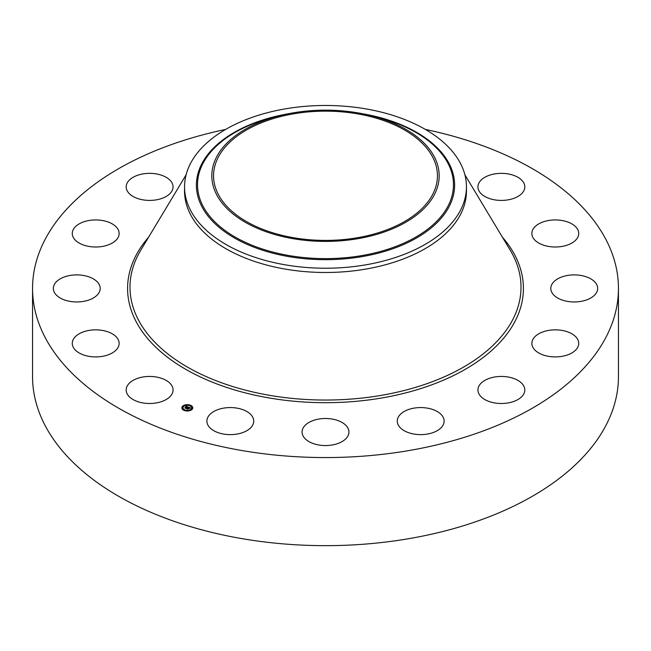 <?xml version="1.0" encoding="UTF-8"?>
<svg xmlns="http://www.w3.org/2000/svg" width="651" height="651" viewBox="0 0 651 651"><rect width="100%" height="100%" fill="white"/><g stroke="black" fill="none" stroke-linecap="round" stroke-linejoin="round"><path stroke-width="0.98" d="M172.108 386.157A23.436 13.533 180 0 1 173.06 389.965A23.436 13.533 180 0 1 152.952 403.36A23.436 13.533 180 0 1 127.132 393.782A23.436 13.533 180 0 1 126.188 389.965A23.436 13.533 180 0 1 146.288 376.579A23.436 13.533 180 0 1 172.108 386.157M425.372 129.427A292.95 169.13 180 0 1 618.45 288.426L618.45 376.522A292.95 169.13 180 0 1 407.974 538.816A292.95 169.13 180 0 1 32.55 376.522L32.55 288.426A292.95 169.13 180 0 1 225.628 129.427M618.45 288.426A292.95 169.13 180 0 1 407.974 450.72A292.95 169.13 180 0 1 32.55 288.426M466.45 186.845L466.45 191.109A140.95 81.375 180 0 1 365.178 269.197A140.95 81.375 180 0 1 184.55 191.109L184.55 186.845A140.95 81.375 180 0 1 190.255 163.938A140.95 81.375 180 0 1 285.822 108.766A140.95 81.375 180 0 1 466.45 186.845A140.95 81.375 180 0 1 460.745 209.752A140.95 81.375 180 0 1 365.178 264.933A140.95 81.375 180 0 1 184.55 186.845M434.583 194.258A113.681 65.637 180 0 1 293.495 238.754A113.681 65.637 180 0 1 216.417 157.298A113.681 65.637 180 0 1 281.354 115.3A113.681 65.637 180 0 1 369.646 115.3A113.681 65.637 180 0 1 434.583 194.258M293.983 113.762A111.939 64.628 180 0 1 437.439 175.778A111.939 64.628 180 0 1 357.017 237.794A111.939 64.628 180 0 1 213.561 175.778A111.939 64.628 180 0 1 293.983 113.762M531.997 232.025A23.436 13.533 180 0 1 556.556 219.957A23.436 13.533 180 0 1 578.731 233.473A23.436 13.533 180 0 1 578.601 234.921A23.436 13.533 180 0 1 554.042 246.981A23.436 13.533 180 0 1 531.859 233.473A23.436 13.533 180 0 1 531.997 232.025M97.333 294.911A23.436 13.533 180 0 1 70.967 301.535A23.436 13.533 180 0 1 53.333 288.426A23.436 13.533 180 0 1 56.206 281.94A23.436 13.533 180 0 1 82.563 275.316A23.436 13.533 180 0 1 100.205 288.426A23.436 13.533 180 0 1 97.333 294.911M553.667 281.94A23.436 13.533 180 0 1 580.033 275.316A23.436 13.533 180 0 1 597.667 288.426A23.436 13.533 180 0 1 594.794 294.911A23.436 13.533 180 0 1 568.437 301.535A23.436 13.533 180 0 1 550.795 288.426A23.436 13.533 180 0 1 553.667 281.94M110.401 244.011A23.436 13.533 180 0 1 85.582 245.679A23.436 13.533 180 0 1 72.269 233.473A23.436 13.533 180 0 1 81.001 222.935A23.436 13.533 180 0 1 105.82 221.267A23.436 13.533 180 0 1 119.141 233.473A23.436 13.533 180 0 1 110.401 244.011M540.599 332.84A23.436 13.533 180 0 1 565.418 331.172A23.436 13.533 180 0 1 578.731 343.378A23.436 13.533 180 0 1 569.999 353.916A23.436 13.533 180 0 1 545.18 355.584A23.436 13.533 180 0 1 531.859 343.378A23.436 13.533 180 0 1 540.599 332.84M156.216 199.865A23.436 13.533 180 0 1 126.188 186.886A23.436 13.533 180 0 1 143.025 173.898A23.436 13.533 180 0 1 173.06 186.886A23.436 13.533 180 0 1 156.216 199.865M494.784 376.986A23.436 13.533 180 0 1 524.812 389.965A23.436 13.533 180 0 1 507.975 402.953A23.436 13.533 180 0 1 477.94 389.965A23.436 13.533 180 0 1 494.784 376.986M423.199 407.648A23.436 13.533 180 0 1 444.12 421.099A23.436 13.533 180 0 1 418.178 434.551A23.436 13.533 180 0 1 397.248 421.099A23.436 13.533 180 0 1 423.199 407.648M336.738 420.155A23.436 13.533 180 0 1 348.936 432.028A23.436 13.533 180 0 1 314.262 443.901A23.436 13.533 180 0 1 302.064 432.028A23.436 13.533 180 0 1 336.738 420.155M248.568 412.612A23.436 13.533 180 0 1 253.752 421.099A23.436 13.533 180 0 1 238.111 433.859A23.436 13.533 180 0 1 212.063 429.587A23.436 13.533 180 0 1 206.88 421.099A23.436 13.533 180 0 1 222.52 408.34A23.436 13.533 180 0 1 248.568 412.612M478.892 190.694A23.436 13.533 180 0 1 477.94 186.886A23.436 13.533 180 0 1 498.048 173.491A23.436 13.533 180 0 1 523.868 183.077A23.436 13.533 180 0 1 524.812 186.886A23.436 13.533 180 0 1 504.712 200.28A23.436 13.533 180 0 1 478.892 190.694M119.003 344.827A23.436 13.533 180 0 1 94.444 356.894A23.436 13.533 180 0 1 72.269 343.378A23.436 13.533 180 0 1 72.399 341.93A23.436 13.533 180 0 1 96.958 329.87A23.436 13.533 180 0 1 119.141 343.378A23.436 13.533 180 0 1 119.003 344.827M191.866 409.585A5.468 3.157 180 0 1 185.722 410.854A5.468 3.157 180 0 1 181.841 407.827A5.468 3.157 180 0 1 182.76 406.069A5.468 3.157 180 0 1 188.904 404.808A5.468 3.157 180 0 1 192.786 407.827A5.468 3.157 180 0 1 191.866 409.585M190.898 409.21A4.313 2.49 180 0 1 186.064 410.211A4.313 2.49 180 0 1 183.004 407.827A4.313 2.49 180 0 1 183.728 406.444A4.313 2.49 180 0 1 188.562 405.443A4.313 2.49 180 0 1 191.622 407.827A4.313 2.49 180 0 1 190.898 409.21M188.188 407.054L187.114 406.769L185.747 408.218L184.835 407.868L186.593 406.696L185.795 406.655L186.691 406.615L185.706 406.606L185.828 406.134L188.188 407.054M188.212 407.176L187.545 407.355L188.237 407.127M187.504 407.111L185.877 408.405L184.851 407.965L185.804 408.332L187.496 407.03M190.466 407.908L189.742 408.128L188.961 407.469L188.342 408.006L189.01 407.575L189.701 408.014L189.026 407.624L188.513 408.071L189.351 408.112L188.798 408.592L188.229 408.096L187.643 408.926L186.666 408.551L188.408 407.111L190.466 407.908M190.442 408.055L189.75 408.218L190.442 408.055M188.88 408.706L189.425 408.169L188.88 408.706M188.285 408.258L187.781 409.137L186.625 408.698L187.708 409.064L188.692 408.421L188.285 408.258M190.304 405.589L189.701 405.483L190.304 405.589M191.654 409.503L191.044 409.398L191.654 409.503M192.387 407.38L191.776 407.274L192.387 407.38M184.868 410.285L184.266 410.179L184.868 410.285M188.546 410.708L187.936 410.602L188.546 410.708M182.972 406.151L183.574 406.257L182.972 406.151M186.08 404.955L186.691 405.06L186.08 404.955M182.239 408.275L182.85 408.38L182.239 408.275M187.83 408.087L188.505 407.363M187.732 408.258L187.814 407.819M187.203 408.755L187.732 407.99M185.332 408.055L186.593 406.696M192.777 407.965A5.468 3.157 0 0 0 190.361 405.475L190.304 405.646M189.88 405.313A5.468 3.157 0 0 0 186.65 404.963M186.08 405.223L186.023 405.06A5.468 3.157 0 0 0 183.086 406.094M182.923 406.216A5.468 3.157 0 0 0 182.76 406.346A5.468 3.157 0 0 0 181.849 407.965M183.004 407.965A4.313 2.49 0 0 0 183.004 408.096A4.313 2.49 0 0 0 184.51 409.992M184.746 410.618L184.925 410.179A4.313 2.49 0 0 0 187.944 410.561M188.538 410.488A4.313 2.49 0 0 0 190.898 409.479A4.313 2.49 0 0 0 191.622 408.096A4.313 2.49 0 0 0 191.614 407.965M191.101 409.56L191.532 409.837M191.833 407.445L192.387 407.445M182.972 406.427L183.517 406.427M182.239 408.543L182.793 408.543M464.895 174.81L510.197 250.155A195.512 112.875 180 0 1 380.542 395.482A195.512 112.875 180 0 1 183.932 365.016A195.512 112.875 180 0 1 140.803 250.155L186.105 174.81M502.401 237.184A197.912 114.267 180 0 1 381.217 398.07A197.912 114.267 180 0 1 173.565 361.647A197.912 114.267 180 0 1 148.599 237.184M362.802 113.779A129.11 74.539 180 0 1 449.385 206.123A129.11 74.539 0 0 1 289.15 256.665A129.11 74.539 0 0 1 201.615 164.158A129.11 74.539 180 0 1 288.198 113.779M369.646 115.3L375.196 116.651A127.97 73.88 180 0 1 448.295 205.537A127.97 73.88 180 0 1 289.467 255.631A127.97 73.88 180 0 1 202.705 163.93A127.97 73.88 180 0 1 275.804 116.651L281.354 115.3"/></g></svg>
